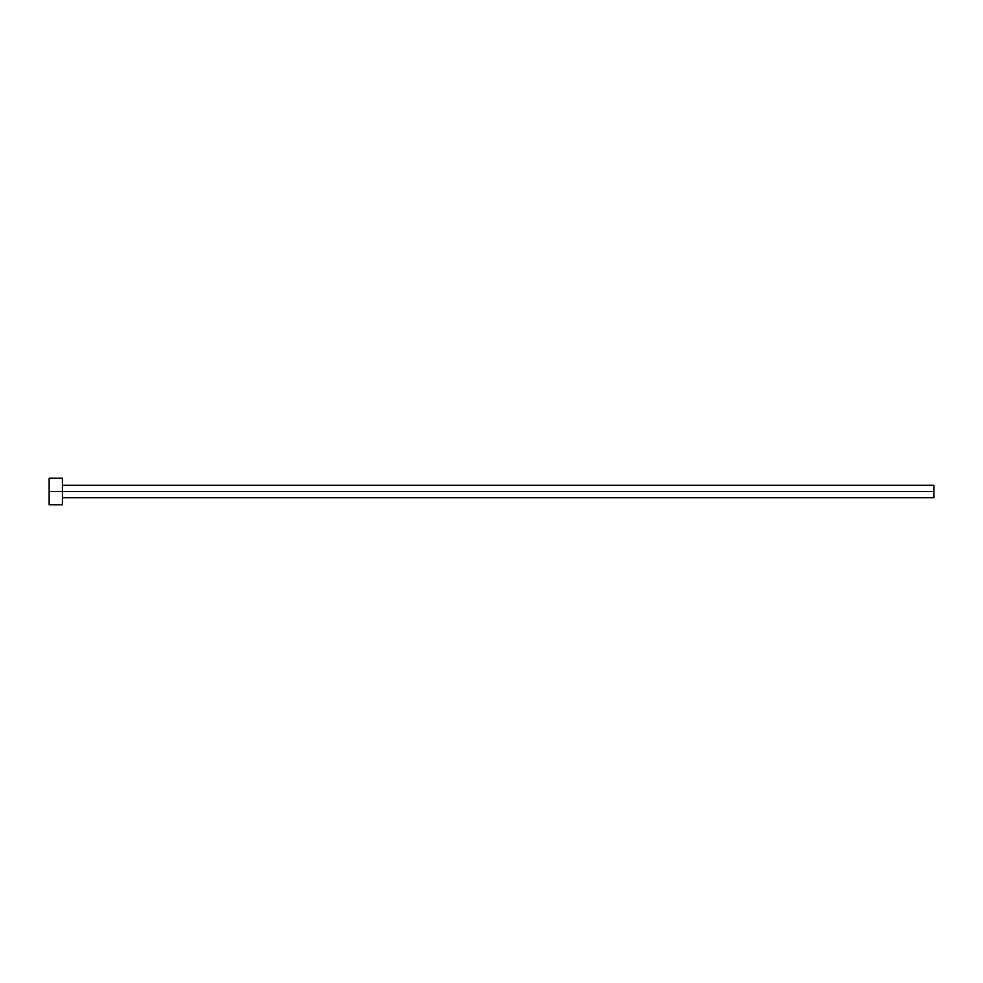<?xml version="1.0" encoding="UTF-8"?>
<svg xmlns="http://www.w3.org/2000/svg" width="983" height="983" viewBox="0 0 983 983"><rect width="100%" height="100%" fill="white"/><g stroke="black" fill="none" stroke-linecap="round" stroke-linejoin="round"><path stroke-width="1.47" d="M49.15 504.771L49.15 478.229L49.15 491.5L933.85 491.5L933.85 497.693L933.85 491.5L49.15 491.5L49.15 504.771L62.42 504.771L62.42 478.229L62.42 504.771M933.85 491.5L933.85 485.307L933.85 491.5M62.42 497.693L933.85 497.693M49.15 478.229L62.42 478.229M62.42 485.307L933.85 485.307"/></g></svg>

